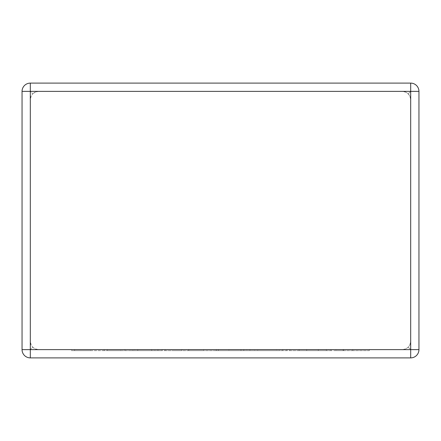 <?xml version="1.0" encoding="UTF-8"?>
<svg xmlns="http://www.w3.org/2000/svg" width="441" height="441" viewBox="0 0 441 441"><rect width="100%" height="100%" fill="white"/><g stroke="black" fill="none" stroke-linecap="round" stroke-linejoin="round"><path stroke-width="0.33" stroke-dasharray="2.21 1.65" d="M38.56 91.37L402.44 91.37L405.147 91.822L407.556 93.145L409.794 95.873L410.692 99.622L410.692 341.378L410.235 344.085L408.917 346.494L406.189 348.732L402.44 349.63L405.147 349.178L408.278 347.216L409.794 345.127L410.692 341.378L410.692 99.622L410.235 96.915L408.917 94.506L406.189 92.268L402.44 91.37L38.56 91.37L35.853 91.822L32.722 93.784L34.811 92.268L38.56 91.37M30.308 83.112L410.692 83.112L30.308 83.112A8.258 8.258 0 0 0 22.05 91.37L22.05 349.63A8.258 8.258 0 0 0 30.308 357.888L410.692 357.888A8.258 8.258 0 0 0 418.95 349.63L418.95 91.37A8.258 8.258 0 0 0 410.692 83.112L30.308 83.112A8.258 8.258 0 0 0 22.05 91.37A8.258 8.258 0 0 1 30.308 83.112L30.308 91.37L32.722 93.784L31.206 95.873L30.308 99.622L30.308 341.378L30.765 344.085L32.722 347.216L31.206 345.127L30.308 341.378L30.308 99.622L30.765 96.915L32.722 93.784L30.308 91.37L30.308 83.112L30.308 91.37L410.692 91.37L408.278 93.784L410.692 91.37L410.692 83.112A8.258 8.258 0 0 1 418.95 91.37A8.258 8.258 0 0 0 410.692 83.112L410.692 349.63L408.278 347.216L410.692 349.63L30.308 349.63L32.722 347.216L34.811 348.732L38.56 349.63L35.853 349.178L32.722 347.216L30.308 349.63L30.308 91.37L22.05 91.37A8.258 8.258 0 0 1 30.308 83.112A8.258 8.258 0 0 0 22.05 91.37M38.56 349.63L402.44 349.63L38.56 349.63M418.95 349.63A8.258 8.258 0 0 1 410.692 357.888A8.258 8.258 0 0 0 418.95 349.63A8.258 8.258 0 0 1 410.692 357.888L410.692 349.63L410.692 357.888L410.692 349.63L418.95 349.63A8.258 8.258 0 0 1 410.692 357.888M30.308 357.888A8.258 8.258 0 0 1 22.05 349.63A8.258 8.258 0 0 0 30.308 357.888A8.258 8.258 0 0 1 22.05 349.63L30.308 349.63L30.308 357.888L30.308 349.63L22.05 349.63A8.258 8.258 0 0 0 30.308 357.888L30.308 349.63L22.05 349.63M151.71 349.63L71.398 349.63L181.852 349.63L129.825 349.63L154.868 349.63L151.71 349.63L151.71 350.65L107.229 350.65L107.229 349.63M107.229 350.65L120.768 350.65L120.768 349.63M120.768 350.65L104.148 350.65L104.148 349.63M104.148 350.65L90.614 350.65L90.614 349.63M90.614 350.65L74.639 350.65L74.639 349.63M74.639 350.65L71.398 350.65L71.398 349.63M71.398 350.65L165.066 350.65L165.066 349.63M165.066 350.65L181.852 350.65L181.852 349.63M181.852 350.65L137.768 350.65L137.768 349.63M137.768 350.65L134.615 350.65L134.615 349.63M134.615 350.65L162.084 350.65L162.084 349.63M162.084 350.65L157.944 350.65L157.944 349.63M157.944 350.65L132.906 350.65L132.906 349.63M132.906 350.65L129.825 350.65L129.825 349.63M129.825 350.65L154.868 350.65L154.868 349.63M154.868 350.65L151.71 350.65M172.1 349.63L306.682 349.63L172.1 349.63L172.1 350.65L197.689 350.65L197.689 349.63M197.689 350.65L218.361 350.65L218.361 349.63M218.361 350.65L216.118 350.65L216.118 349.63M216.118 350.65L240.968 350.65L240.968 349.63M240.968 350.65L254.551 350.65L254.551 349.63M254.551 350.65L286.893 350.65L286.893 349.63M286.893 350.65L282.764 350.65L282.764 349.63M282.764 350.65L257.72 350.65L257.72 349.63M257.72 350.65L254.639 350.65L254.639 349.63M254.639 350.65L279.688 350.65L279.688 349.63M279.688 350.65L276.529 350.65L276.529 349.63M276.529 350.65L249.942 350.65L249.942 349.63M249.942 350.65L246.789 350.65L246.789 349.63M246.789 350.65L289.897 350.65L289.897 349.63M289.897 350.65L306.682 350.65L306.682 349.63M306.682 350.65L243.823 350.65L243.823 349.63M243.823 350.65L228.912 350.65L228.912 349.63M228.912 350.65L231.823 350.65L231.823 349.63M231.823 350.65L216.266 350.65L216.266 349.63M216.266 350.65L188.709 350.65L188.709 349.63M188.709 350.65L203.703 350.65L203.703 349.63M203.703 350.65L188.875 350.65L188.875 349.63M188.875 350.65L172.1 350.65M352.568 349.63L299.086 349.63L352.568 349.63L352.568 350.65L369.338 350.65L369.338 349.63M369.338 350.65L352.745 350.65L352.745 349.63M352.745 350.65L343.666 350.65L343.666 349.63M343.666 350.65L330.948 350.65L330.948 349.63M330.948 350.65L313.193 350.65L313.193 349.63M313.193 350.65L326.329 350.65L326.329 349.63M326.329 350.65L299.086 350.65L299.086 349.63M299.086 350.65L318.292 350.65L318.292 349.63M318.292 350.65L343.087 350.65L343.087 349.63M343.087 350.65L335.954 350.65L335.954 349.63M335.954 350.65L352.568 350.65M418.95 91.37L410.692 91.37L410.692 83.112A8.258 8.258 0 0 1 418.95 91.37L410.692 91.37L418.95 91.37A8.258 8.258 0 0 0 410.692 83.112M124.968 350.65L124.968 349.63"/><path stroke-width="0.66" d="M30.308 83.112L410.692 83.112A8.258 8.258 0 0 1 418.95 91.37L418.95 349.63A8.258 8.258 0 0 1 410.692 357.888L30.308 357.888A8.258 8.258 0 0 1 22.05 349.63L22.05 91.37A8.258 8.258 0 0 1 30.308 83.112L30.308 349.63L410.692 349.63L410.692 91.37L22.05 91.37M418.95 349.63L410.692 349.63L410.692 357.888M30.308 357.888L30.308 349.63L22.05 349.63M410.692 83.112L410.692 91.37L418.95 91.37"/></g></svg>
